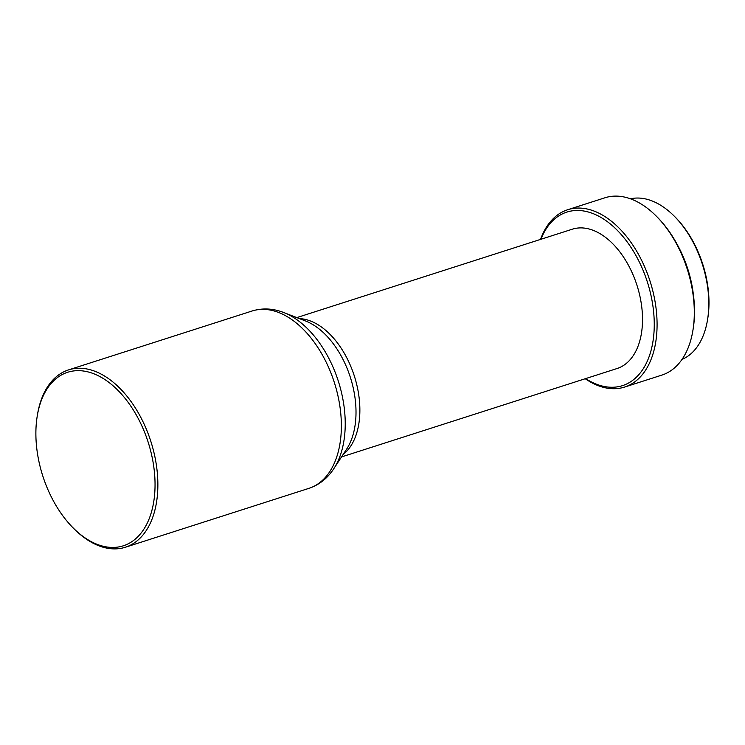 <?xml version="1.0" encoding="UTF-8"?>
<svg xmlns="http://www.w3.org/2000/svg" width="745" height="745" viewBox="0 0 745 745"><rect width="100%" height="100%" fill="white"/><g stroke="black" fill="none" stroke-linecap="round" stroke-linejoin="round"><path stroke-width="1.12" d="M137.592 417.312A91.123 55.326 -107.8 0 0 78.7 370.656A91.123 55.326 -107.8 0 0 37.25 415.989A91.123 55.326 -107.8 0 0 53.333 500.78A91.123 55.326 -107.8 0 0 73.168 527.935A91.123 55.326 -107.8 0 0 145.154 527.078A91.123 55.326 -107.8 0 0 137.592 417.312M73.168 527.935L74.193 528.959A93.116 56.536 -107.8 0 0 125.421 547.23A93.116 56.536 -107.8 0 0 140.023 415.915A93.116 56.536 -107.8 0 0 68.521 369.902A93.116 56.536 -107.8 0 0 37.483 414.565L37.25 415.989M341.517 456.936L617.028 368.533A73.168 44.421 -107.8 0 0 628.501 265.36A73.168 44.421 -107.8 0 0 572.318 229.199L296.808 317.603M585.626 378.609A91.123 55.326 -107.8 0 0 647.824 359.937A91.123 55.326 -107.8 0 0 636.807 257.137A91.123 55.326 -107.8 0 0 540.917 239.275M585.235 378.739A93.116 56.536 -107.8 0 0 624.636 387.055A93.116 56.536 -107.8 0 0 639.238 255.74A93.116 56.536 -107.8 0 0 567.737 209.718A93.116 56.536 -107.8 0 0 540.525 239.406M624.636 387.055L661.877 375.098A93.116 56.536 -107.8 0 0 692.906 330.435A93.116 56.536 -107.8 0 0 676.479 243.792A93.116 56.536 -107.8 0 0 656.205 216.041A93.116 56.536 -107.8 0 0 604.977 197.77L567.737 209.718M692.906 330.435L693.148 329.011A91.123 55.326 -107.8 0 0 677.065 244.22A91.123 55.326 -107.8 0 0 657.22 217.065L656.205 216.041M682.001 359.425A84.474 51.284 -107.8 0 0 707.517 319.894A84.474 51.284 -107.8 0 0 692.608 241.287A84.474 51.284 -107.8 0 0 674.216 216.115A84.474 51.284 -107.8 0 0 630.466 198.803M693.362 294.499A84.474 51.284 -107.8 0 0 678.015 245.971A84.474 51.284 -107.8 0 0 677.484 245.003M707.517 319.894L707.75 318.469A82.481 50.073 -107.8 0 0 693.195 241.725A82.481 50.073 -107.8 0 0 675.24 217.14L674.216 216.115M333.825 468.67A91.337 55.456 -107.8 0 0 327.735 356.24A91.337 55.456 -107.8 0 0 283.733 312.537L305.552 320.993A74.947 45.501 -107.8 0 1 341.657 356.846A74.947 45.501 -107.8 0 1 346.658 449.095L333.825 468.67C327.53 478.309 319.233 484.874 308.924 488.347A93.116 56.536 -107.8 0 0 323.526 357.041A93.116 56.536 -107.8 0 0 252.024 311.019L68.521 369.902M343.035 454.618A73.168 44.421 -107.8 0 0 345.857 356.054A73.168 44.421 -107.8 0 0 299.397 318.609M283.733 312.537C273.005 308.356 262.436 307.853 252.024 311.019M308.924 488.347L125.421 547.23"/></g></svg>
